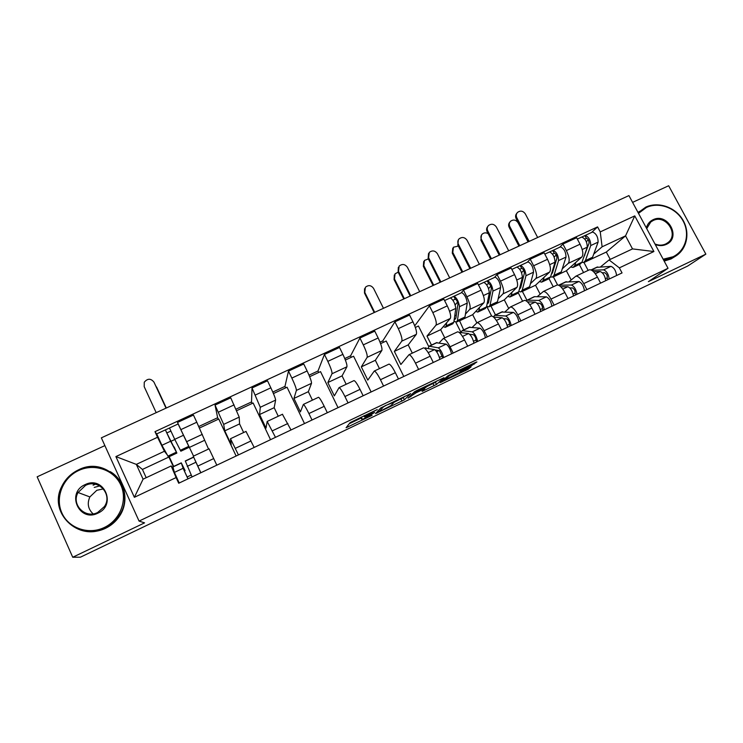 <?xml version="1.0" encoding="UTF-8"?>
<svg xmlns="http://www.w3.org/2000/svg" width="743" height="743" viewBox="0 0 743 743"><rect width="100%" height="100%" fill="white"/><g stroke="black" fill="none" stroke-linecap="round" stroke-linejoin="round"><path stroke-width="1.11" d="M377.268 409.56L350.102 422.609L346.089 427.736L372.076 415.337L362.268 419.609L374.621 412.504L364.655 416.832L364.674 416.294L377.268 409.56M471.833 365.454L476.904 361.943L475.297 362.528L450.304 374.491L447.732 375.902L440.107 382.701L468.22 369.234L471.09 366.819L469.511 367.404L444.249 380.193L449.348 375.689L460.428 370.135L459.759 371.147L471.833 365.454L471.322 364.432M668.031 268.279L648.37 281.662L705.85 254.143L687.702 266.031L80.448 557.176L72.73 557.25L144.569 522.858L139.062 521.094L668.031 268.279L628.94 195.585L101.354 437.841L139.062 521.094M410.684 393.623L380.732 407.953L375.577 413.61L404.406 399.799L410.656 393.567M416.981 390.428L444.008 377.685L436.512 384.419L422.089 391.412L424.68 388.756L415.996 392.815L408 398.183L414.455 391.821L416.981 390.428M93.098 485.17L95.475 484.232M104.865 445.614L37.15 476.82L72.73 557.25M705.85 254.143L668.663 185.75L632.59 202.375M216.817 465.174L209.062 448.8L193.254 456.239L200.851 472.743M208.532 449.041L196.793 422.228L180.855 429.63L193.552 456.1M180.855 429.63L177.521 422.442L193.459 415.068L196.793 422.228M198.78 426.501L217.653 417.724L215.033 405.084L223.671 424.383L224.776 430.847L231.203 444.537L230.479 438.723L238.429 454.92M217.653 417.724L218.349 419.219M236.125 456.007L218.767 419.024L199.468 428.014M254.171 447.453L245.989 431.423M243.63 432.528L239.562 423.919L239.218 417.111L230.739 397.811L215.033 405.084M236.042 409.152L251.524 401.954L252.016 387.967L260.282 407.275L259.595 414.529L266.04 428.107L267.174 421.448L275.486 437.339M251.524 401.954L252.23 403.44M270.536 439.689L253.131 403.012L236.711 410.665M291.005 429.974L282.424 414.278M278.254 416.238L274.176 407.693L275.616 400.106C275.504 398.462 273.916 394.375 270.861 387.818L267.499 380.797L252.016 387.967M272.792 392.053L284.968 386.379L288.479 371.091L291.841 378.076C294.897 384.595 296.411 388.7 296.392 390.4L293.949 398.434L300.404 411.891L303.367 404.415C304.333 404.954 306.181 408 308.912 413.554L312.023 420.009M284.968 386.379L285.674 387.855M304.5 423.575L287.049 387.214L273.443 393.558M327.319 412.746L324.217 406.319C321.478 400.793 319.583 397.774 318.533 397.282L318.348 397.366M312.431 400.152L308.345 391.682L311.512 383.332C311.633 381.596 310.165 377.481 307.119 370.98L303.757 364.014L288.479 371.091M309.032 375.178L317.995 371.008L324.44 354.439L327.812 361.367C330.849 367.841 332.242 371.974 332 373.757L327.849 382.543L334.331 395.889L339.068 387.614C340.229 388.06 342.179 391.022 344.928 396.521L348.049 402.92M317.995 371.008L318.701 372.475M338.028 407.666L320.53 371.621L309.655 376.692M363.141 395.759L360.021 389.388C357.262 383.917 355.256 380.983 354.021 380.583L353.779 380.695M346.164 384.28L342.068 375.884L346.925 366.782C347.26 364.962 345.913 360.819 342.885 354.365L339.514 347.464L324.44 354.439M344.771 358.544L350.594 355.832L359.909 338.028L363.29 344.882C366.318 351.309 367.59 355.46 367.135 357.346L361.321 366.866L367.813 380.091L374.277 371.045C375.624 371.398 377.685 374.286 380.453 379.719L383.574 386.063M350.594 355.832L351.309 357.281M371.119 391.97L353.584 356.222L345.374 360.049M398.462 378.995L395.341 372.689C392.555 367.274 390.446 364.414 389.026 364.107L388.738 364.246M379.45 368.612L375.345 360.29L381.846 350.464C382.404 348.551 381.168 344.39 378.159 337.981L374.778 331.146L359.909 338.028M380.026 342.142L382.794 340.851L394.904 321.83L398.294 328.629C401.294 335.009 402.465 339.179 401.787 341.148L394.357 351.383L400.867 364.497L409.003 354.708C410.535 354.959 412.699 357.773 415.495 363.16L418.615 369.438M382.794 340.851L383.509 342.282M403.793 376.469L386.211 341.018L380.602 343.637M433.299 362.473L430.169 356.213C427.364 350.854 425.163 348.068 423.556 347.854L423.222 348.012M412.319 353.148L408.204 344.891L416.303 334.369C417.074 332.362 415.95 328.183 412.95 321.821L409.56 315.041L394.904 321.83M439.113 342.922L443.265 338.576C444.973 338.743 447.24 341.492 450.054 346.814L453.184 353.036M414.743 325.833L429.417 305.856L432.816 312.599C435.807 318.933 436.856 323.121 435.974 325.174L426.974 336.096L431.469 345.058M428.655 346.396L418.439 326.01L415.346 327.449M467.672 346.164L464.533 339.969C461.709 334.666 459.406 331.954 457.623 331.824L457.242 332.01M444.769 337.87L440.645 329.688L450.304 318.478C451.27 316.388 450.258 312.19 447.277 305.875L443.877 299.16L429.417 305.856M472.26 327.301L477.071 322.676C478.956 322.75 481.315 325.425 484.148 330.691L487.287 336.858M459.499 320.642L463.678 329.901M461.199 292.863L463.465 290.095L466.873 296.773C469.845 303.06 470.793 307.277 469.706 309.413L465.443 314.103M461.004 332.427L455.784 322.118M501.571 330.087L498.432 323.939C495.59 318.691 493.194 316.044 491.244 316.007L490.807 316.212M476.792 322.778L472.678 314.679L483.842 302.81C485.012 300.636 484.111 296.42 481.139 290.141L477.74 283.492L463.465 290.095M504.971 311.893L510.432 306.97C512.475 306.961 514.927 309.571 517.778 314.791L520.927 320.902M491.346 305.726L490.965 306.107L495.479 314.921M494.457 277.464L497.067 274.538L500.476 281.17C503.438 287.411 504.274 291.637 502.992 293.856L498.144 298.797M491.615 315.989L486.628 306.237M535.025 314.215L531.877 308.122C529.016 302.93 526.527 300.348 524.409 300.395L523.926 300.618M508.686 308.391L504.302 299.866L516.952 287.337C518.308 285.089 517.509 280.854 514.555 274.622L511.138 268.028L497.067 274.538M537.263 296.68L543.347 291.488C545.557 291.395 548.102 293.931 550.972 299.095L554.12 305.159M522.784 290.996L522.366 291.395L526.88 300.144L538.786 300.423C541.545 301.844 543.384 304.974 544.313 309.812M527.279 262.251L530.214 259.196L533.632 265.762C536.576 271.966 537.319 276.21 535.842 278.504L530.428 283.687M522.598 301.249L518.28 292.881M568.033 298.556L564.875 292.519C561.996 287.374 559.423 284.866 557.139 284.987L556.618 285.238M540.142 294.117L535.527 285.228L549.616 272.077C551.167 269.746 550.47 265.492 547.526 259.307L544.108 252.769L530.214 259.196M569.138 281.662L575.834 276.201C578.203 276.024 580.831 278.495 583.719 283.612L586.877 289.621M553.832 276.442L553.368 276.87L557.584 284.94M559.683 247.252L562.925 244.057L566.352 250.567C569.287 256.725 569.918 260.988 568.265 263.356L562.293 268.78M553.266 286.817L549.04 278.699M600.604 283.102L597.437 277.12C594.549 272.022 591.883 269.579 589.45 269.793L588.874 270.053M571.172 279.935L566.37 270.777L581.853 257.013C583.589 254.608 582.986 250.335 580.06 244.196L576.642 237.714L562.925 244.057M566.37 270.777L553.368 276.87M535.527 285.228L522.366 291.395M504.302 299.866L490.965 306.107M472.678 314.679L459.174 321.004M440.645 329.688L426.974 336.096M408.204 344.891L394.357 351.383M375.345 360.29L361.321 366.866M342.068 375.884L327.849 382.543M308.345 391.682L293.949 398.434M274.176 407.693L259.595 414.529M239.562 423.919L224.776 430.847M204.483 440.358L189.502 447.379M166.971 454.512L164.417 451.261L136.322 464.384L143.074 479.179L171.178 465.954L173.277 468.452M173.342 466.585L168.81 456.852M168.94 457.01L142.424 469.437L136.322 464.384L115.899 456.592L157.553 437.265L164.417 451.261M142.424 469.437L146.195 477.703M171.178 465.954L176.1 477.573L134.372 497.318L115.899 456.592M600.604 266.83L609.074 259.939L632.516 248.905L625.55 235.856L602.109 246.806L600.242 231.9L597.586 226.894L154.971 431.664L157.553 437.265M600.242 231.9L634.763 215.888L653.905 251.524L619.356 267.87L609.074 259.939M176.1 477.573L178.71 483.247L622.049 272.932L619.356 267.87M610.217 259.4L606.316 252.053L625.55 235.856L634.763 215.888M602.109 246.806L593.75 254.06M584.5 262.075L583.989 262.52L588.14 270.406M606.316 252.053L583.989 262.52M169.181 456.676L173.676 466.428M156.727 434.042L154.971 431.664M591.66 232.438L597.586 226.894M170.862 441.342L174.819 439.503M583.561 272.56L579.317 264.508M134.372 497.318L143.074 479.179M632.516 248.905L653.905 251.524M349.219 423.733L361.182 418.012M394.18 402.223L403.347 397.654L404.694 396.307M385.19 405.892L383.453 406.858L378.893 411.882L390.827 405.687L394.245 402.149L385.088 405.687M437.06 380.825L435.454 382.292L436.512 384.419M427.429 386.304L435.454 382.292M427.708 386.044L416.303 391.505L414.761 392.991L423.575 388.942L427.708 386.044M166.051 408.13L154.005 382.19C150.838 378.271 147.597 378.28 144.272 382.218L144.188 386.648L156.188 412.662M180.317 428.47L185.156 438.834M186.623 441.89L187.385 443.339M187.654 443.85L189.196 447.295L180.828 451.215L174.726 439.327L169.488 427.987L178.144 423.974L178.924 425.47M189.196 447.295L178.144 423.974M173.853 447.091L166.822 432.937L170.853 431.089M174.168 446.942L176.871 453.072L170.63 441.24L165.392 429.881L169.506 428.024M176.834 453.091L168.466 457.01L161.918 445.289L156.717 433.903M166.822 432.955L165.429 429.909M154.005 382.19L166.023 408.148M166.321 408.009L155.649 385.663M184.403 470.951L185.1 470.616L182.667 465.824L184.533 471.331L188.016 478.836M185.1 470.616L181.273 462.843L183.112 468.294L187.96 478.863M172.878 466.799L174.401 472.409L179.221 483.006M191.183 475.056L187.162 476.969M200.443 471.861L196.347 463.038M185.286 460.957L192.075 476.904M194.75 459.564L200.768 472.78M156.569 387.01L166.302 408.018M104.317 527.484C120.18 520.054 127.824 500.16 120.849 485.086C114.106 469.91 94.482 463.065 78.758 470.468C62.941 477.638 54.889 497.476 61.818 512.809C68.505 528.254 88.547 535.146 104.317 527.484M78.563 469.827C107.345 454.865 138.133 491.049 118.267 516.794C114.747 521.744 110.233 525.552 104.726 528.208C78.554 542.176 48.035 512.633 61.641 486.674C65.291 479.096 70.938 473.477 78.563 469.827M97.89 513.153C79.176 522.821 65.811 492.767 85.12 484.64C103.695 475.13 117.115 504.85 97.89 513.153M85.538 485.393L78.061 492.507C70.994 504.571 85.213 519.088 97.677 512.475L104.429 506.531C112.843 494.513 98.568 478.566 85.538 485.393M93.098 513.859C88.055 509.104 86.977 503.457 89.866 496.928L96.794 490.296L103.388 488.903M110.159 471.582C125.428 480.247 129.765 502.231 118.917 516.998C115.416 521.92 110.93 525.7 105.45 528.347C99.033 531.347 92.392 532.313 85.529 531.254M94.25 487.427L99.738 485.885M663.155 259.205L672.935 256.79C685.64 250.855 690.34 234.064 683.123 221.024C676.102 207.891 658.948 201.567 646.364 207.511L638.497 213.352M638.135 212.674L645.788 207.121C657.945 201.418 674.393 206.74 682.195 218.879C690.117 230.943 687.786 247.456 676.882 255.286L673 257.589L663.592 260.031M646.364 227.971C647.32 224.2 649.521 221.46 652.967 219.77C667.781 212.099 681.721 237.806 666.257 244.41C662.728 245.989 659.05 246.007 655.224 244.466M654.945 243.945C658.651 245.515 662.227 245.534 665.672 244.001L667.651 242.803C679.566 234.686 665.812 213.854 653.041 220.578L650.757 221.999L646.707 228.621M676.102 255.824L671.05 258.954L664.168 261.09M638.07 212.554L639.398 211.402M410.136 296.048L398.118 272.096L398.341 267.369M419.674 291.674L407.415 267.322C404.991 264.053 402.232 263.644 399.13 266.096L398.508 271.362L410.758 295.77M454.27 319.174L455.05 319.314L455.896 318.05L457.939 304.147C457.577 301.704 456.713 300.023 455.32 299.104L453.75 296.364L461.57 292.696M454.744 315.868L456.332 315.125M453.992 321.06L456.323 322.137L457.409 320.549L459.49 306.692C458.756 301.612 456.936 298.11 454.038 296.178M456.796 321.914L463.846 318.608L464.969 317.01L467.245 303.079C466.558 297.989 464.737 294.488 461.802 292.584M455.18 304.89L457.502 302.095M452.924 300.237L455.366 299.104M445.661 327.134L452.766 323.799L453.824 322.23L455.812 308.401C455.06 303.33 453.249 299.819 450.369 297.878L450.156 297.98M443.33 326.576L445.206 327.347L446.227 325.787L446.627 322.75M450.481 297.878L453.75 296.364M440.19 282.256L428.144 258.48L428.516 253.539M449.691 277.891L437.413 253.725C435.045 250.521 432.324 250.085 429.259 252.425L428.609 257.719L440.878 281.941M487.055 304.128L488.495 302.81L491.374 288.59C491.104 286.129 490.231 284.467 488.755 283.594L487.157 280.882L494.894 277.26M487.798 300.423L489.098 299.819M486.637 306.227L488.764 306.933L490.027 305.271L492.953 291.098C492.386 285.981 490.566 282.507 487.482 280.687M489.293 306.683L496.194 303.45L497.494 301.779L500.615 287.532C500.085 282.405 498.265 278.941 495.144 277.139M488.569 288.59L490.826 286.101M486.554 284.634L488.801 283.594M478.306 311.837L485.253 308.577L486.489 306.924L489.331 292.788C488.745 287.671 486.925 284.197 483.86 282.368L483.619 282.479M475.771 311.391L477.786 312.079L478.994 310.444L479.569 307.351M483.981 282.359L487.157 280.882M469.882 268.622L457.818 245.023L458.329 239.905M479.365 264.267L467.059 240.295C464.728 237.128 462.053 236.673 459.035 238.921C457.697 240.5 457.465 242.274 458.357 244.233L470.653 268.269M519.413 289.157L520.667 287.764L524.372 273.238C524.177 270.758 523.304 269.115 521.744 268.288L520.128 265.613L527.771 262.028M520.425 285.182L521.447 284.699M518.828 291.488L520.787 291.925L522.227 290.188L525.979 275.718C525.58 270.554 523.75 267.118 520.49 265.4M521.372 291.655L528.124 288.488L529.601 286.742L533.539 272.198C533.177 267.025 531.347 263.598 528.05 261.898M521.558 272.644L523.731 270.415M519.738 269.245L521.8 268.288M510.525 296.736L517.323 293.55L518.735 291.823L522.403 277.39C521.985 272.226 520.156 268.78 516.914 267.053L516.654 267.183M507.794 296.401L509.958 297.005L511.333 295.296L512.094 292.138M517.044 267.043L520.128 265.613M374.175 312.571L364.488 293.048L364.544 288.73M383.472 308.299L373.571 288.395C371.166 285.154 368.426 284.792 365.37 287.3L364.785 292.389L374.686 312.329M425.052 348.077L434.581 349.609C436.847 351.318 438.63 354.56 439.912 359.333M435.166 349.925L439.55 350.789L442.039 356.166L439.429 357.402M437.831 350.455L438.017 351.095L436.68 351.727M428.172 348.356L429.092 346.173L438.305 347.854C440.59 349.544 442.373 352.786 443.645 357.559M436.317 342.774L446.181 344.139C448.503 345.811 450.286 349.034 451.54 353.817M442.039 356.166L442.921 357.912M403.793 298.965L394.087 279.6L394.31 275.003M398.174 272.207L395.072 273.777L394.459 278.913L404.378 298.695M459.016 332.325L468.573 333.57C471.006 335.177 472.799 338.381 473.969 343.182M469.669 334.257L473.477 334.759C475.176 336.282 476.003 338.056 475.947 340.09L473.532 341.241M470.291 334.341L470.495 335.204M460.985 332.576L462.118 330.635L472.251 331.833C474.693 333.431 476.495 336.635 477.656 341.427M469.177 327.31L480.015 328.165C482.504 329.743 484.306 332.938 485.439 337.74M475.947 340.09L476.82 341.826M433.067 285.526L423.352 266.3L423.714 261.49M428.377 258.945L424.439 260.421L423.789 265.585L433.726 285.219M493.575 317.075L502.11 317.735C504.701 319.258 506.512 322.425 507.571 327.236M503.578 318.673L506.949 318.933C508.741 320.4 509.559 322.165 509.401 324.236L507.181 325.285M493.445 316.964L494.708 315.292L505.742 316.026C508.342 317.53 510.162 320.697 511.203 325.518M501.618 312.032L513.404 312.404C516.041 313.899 517.871 317.047 518.883 321.868M509.401 324.236L510.274 325.954M462.016 272.235L452.273 253.149L452.775 248.171M458.347 246.054L453.453 247.224L452.784 252.406L462.74 271.901M527.446 301.862L535.211 302.113C537.951 303.543 539.78 306.683 540.718 311.512M536.975 303.218L539.975 303.33C541.851 304.732 542.669 306.488 542.409 308.596L540.384 309.552M525.96 300.739L534.245 296.68L546.356 296.856C549.142 298.259 550.981 301.379 551.882 306.218M533.641 296.959L534.245 296.68M542.409 308.596L543.291 310.295M499.24 255.137L487.148 231.723C486.256 229.791 486.47 228.036 487.789 226.476M508.686 250.8L496.361 227.014C494.067 223.903 491.439 223.429 488.457 225.584C487.083 227.154 486.851 228.928 487.752 230.906L500.076 254.756M551.371 274.269L552.43 272.904L556.944 258.09C556.823 255.592 555.94 253.957 554.297 253.187L552.662 250.54L560.222 247.001M552.625 270.136L553.386 269.783M550.591 276.87L552.411 277.111L554.018 275.3L558.569 260.542C558.337 255.332 556.498 251.923 553.061 250.317M553.052 276.814L559.655 273.721L561.29 271.892L566.036 257.059C565.832 251.849 563.993 248.45 560.519 246.862M554.148 257.022L556.228 255.007M552.486 254.05L554.362 253.177M542.334 281.829L548.984 278.718L550.572 276.916L555.04 262.186C554.78 256.985 552.95 253.577 549.541 251.951L549.244 252.081M539.418 281.597L541.712 282.126L543.263 280.343L544.201 277.13M549.671 251.923L552.662 250.54M490.631 259.093L480.87 240.156L481.492 235.039M488.16 233.692C485.959 232.429 483.944 232.596 482.142 234.184C480.805 235.717 480.572 237.444 481.445 239.376L491.42 258.731M560.751 286.733L567.866 286.705C570.754 288.043 572.612 291.145 573.438 295.993M569.9 287.922L572.565 287.922C574.534 289.278 575.333 291.015 574.989 293.151L573.15 294.024M558.615 285.201L571.404 285.033C574.302 286.371 576.159 289.464 576.977 294.312M565.256 282.08L578.871 281.513C581.797 282.823 583.664 285.906 584.453 290.764M574.989 293.151L575.871 294.841M528.245 241.819L516.134 218.581C515.224 216.594 515.466 214.82 516.849 213.26L516.905 213.185M537.663 237.5L525.32 213.882C523.063 210.826 520.471 210.334 517.527 212.405C516.134 213.965 515.902 215.739 516.812 217.736L529.155 241.401M582.958 259.456L589.088 243.137C589.041 240.63 588.159 239.005 586.431 238.28L584.778 235.661L592.255 232.16M584.416 255.286L584.908 255.053M581.936 262.381L583.636 262.483L585.4 260.607L590.741 245.552C590.657 240.314 588.818 236.933 585.215 235.42M584.323 262.158L590.778 259.131L592.589 257.236L598.106 242.125C598.059 236.878 596.211 233.506 592.58 232.011M586.329 241.67L588.307 239.85M584.797 239.06L586.506 238.271M573.745 267.118L580.246 264.071L582.001 262.195L587.258 247.178C587.156 241.939 585.317 238.559 581.732 237.036L581.416 237.175M570.643 266.978L573.067 267.434L574.785 265.576L575.89 262.307M581.88 237.008L584.778 235.661M518.92 246.1L509.15 227.302C508.258 225.361 508.5 223.624 509.856 222.111L509.893 222.064M528.078 241.902L518.085 222.733C515.893 219.752 513.367 219.269 510.497 221.293C509.141 222.816 508.899 224.553 509.791 226.504L519.775 245.71M593.564 271.724L600.103 271.492C603.13 272.746 605.006 275.811 605.721 280.678M602.359 272.792L604.737 272.718C606.78 274.018 607.579 275.746 607.133 277.919L605.48 278.699M596.471 267.378L610.96 266.365C614.034 267.591 615.91 270.647 616.597 275.514M591.744 270.303L603.595 269.839C606.632 271.093 608.508 274.148 609.214 279.015M607.133 277.919L608.015 279.591M547.526 259.307L533.632 265.762M514.555 274.622L500.476 281.17M481.139 290.141L466.873 296.773M447.277 305.875L432.816 312.599M412.95 321.821L398.294 328.629M378.159 337.981L363.29 344.882M342.885 354.365L327.812 361.367M307.119 370.98L291.841 378.076M270.861 387.818L255.369 395.016M234.082 404.898L218.377 412.198M580.06 244.196L566.352 250.567M581.853 257.013L568.265 263.356M549.616 272.077L535.842 278.504M564.875 292.519L550.972 299.095M516.952 287.337L502.992 293.856M531.877 308.122L517.778 314.791M483.842 302.81L469.706 309.413M498.432 323.939L484.148 330.691M450.304 318.478L435.974 325.174M464.533 339.969L450.054 346.814M416.303 334.369L401.787 341.148M430.169 356.213L415.495 363.16M381.846 350.464L367.135 357.346M395.341 372.689L380.453 379.719M346.925 366.782L332 373.757M360.021 389.388L344.928 396.521M311.512 383.332L296.392 390.4M324.217 406.319L308.912 413.554M275.616 400.106L260.282 407.275M287.903 423.491L272.384 430.829M239.218 417.111L223.671 424.383M251.078 440.905L235.345 448.345M202.31 434.358L186.539 441.732M213.733 458.561L197.768 466.112M597.437 277.12L583.719 283.612M364.339 415.606L364.674 416.294M363.847 415.848L364.284 416.749M361.312 417.064L362.296 419.089M360.857 417.343L361.925 419.526M347.492 425.943L347.993 426.993M403.347 397.654L404.406 399.799M400.941 398.982L402 401.118M376.98 412.068L377.398 412.904M378.243 410.684L378.828 411.863M433.011 383.639L434.07 385.756M423.38 390.084L423.696 390.725M413.043 393.196L413.526 394.171M410.359 395.796L410.842 396.762M416.006 390.911L416.303 391.505M414.269 391.998L414.761 392.991M460.809 369.466L461.319 370.478M449.06 375.113L449.348 375.689M443.84 379.367L444.249 380.193M467.728 368.259L468.22 369.234M465.174 369.485L465.731 370.59M441.444 381.503L441.741 382.078M473.96 363.169L474.396 364.042M180.317 450.323L188.731 446.376M174.726 439.327L183.391 435.296M167.872 456.156L176.332 452.19M161.918 445.289L170.63 441.24M181.329 463.01L172.868 466.994M183.112 468.294L174.401 472.409M193.672 457.196L185.313 461.134M195.892 462.257L187.227 466.353M398.508 271.362L398.118 272.096M457.409 320.549L464.969 317.01M459.49 306.692L467.245 303.079M446.227 325.787L453.824 322.23M449.571 311.308L455.812 308.401M428.609 257.719L428.144 258.48M490.027 305.271L497.494 301.779M492.953 291.098L500.615 287.532M478.994 310.444L486.489 306.924M483.396 295.556L489.331 292.788M458.357 244.233L457.818 245.023M522.227 290.188L529.601 286.742M525.979 275.718L533.539 272.198M511.333 295.296L518.735 291.823M516.766 280.009L522.403 277.39M364.785 292.389L364.488 293.048M425.823 347.9L424.792 348.383M434.581 349.609L428.172 352.628M437.125 342.579L429.454 346.192M446.181 344.139L438.305 347.854M394.459 278.913L394.087 279.6M468.573 333.57L462.508 336.43M470.078 327.059L462.508 330.626M480.015 328.165L472.251 331.833M423.789 265.585L423.352 266.3M502.11 317.735L496.38 320.437M502.612 311.744L495.144 315.264M513.404 312.404L505.742 316.026M452.784 252.406L452.273 253.149M535.211 302.113L529.805 304.667M534.728 296.624L527.354 300.098M546.356 296.856L538.786 300.423M487.752 230.906L487.148 231.723M554.018 275.3L561.29 271.892M558.569 260.542L566.036 257.059M543.263 280.343L550.572 276.916M549.699 264.666L555.04 262.186M481.445 239.376L480.87 240.156M567.866 286.705L562.776 289.101M566.426 281.699L559.145 285.126M578.871 281.513L571.404 285.033M516.812 217.736L516.134 218.581M585.4 260.607L592.589 257.236M590.741 245.552L598.106 242.125M574.785 265.576L582.001 262.195M582.206 249.537L587.258 247.178M509.791 226.504L509.15 227.302M600.103 271.492L595.319 273.749M597.725 266.96L591.214 270.025M610.96 266.365L603.595 269.839M589.45 269.793L575.834 276.201M246.063 431.386L230.479 438.723M282.554 414.213L267.174 421.448M318.533 397.282L303.367 404.415M354.021 380.583L339.068 387.614M389.026 364.107L374.277 371.045M423.556 347.854L409.003 354.708M457.623 331.824L443.265 338.576M491.244 316.007L477.071 322.676M524.409 300.395L510.432 306.97M557.139 284.987L543.347 291.488M156.689 433.912L165.392 429.881M181.273 462.843L172.831 466.827M193.607 457.038L185.258 460.976M78.061 492.507L89.866 496.928M118.917 516.998L118.267 516.794M444.583 300.562L450.369 297.878M478.446 284.875L483.86 282.368M511.853 269.403L516.914 267.053M425.47 347.882L424.643 348.272M436.754 342.569L429.092 346.173M469.669 327.078L462.118 330.635M502.166 311.781L494.708 315.292M544.823 254.134L549.541 251.951M565.915 281.764L558.643 285.191M577.348 239.06L581.732 237.036M597.177 267.043L591.019 269.95"/></g></svg>
